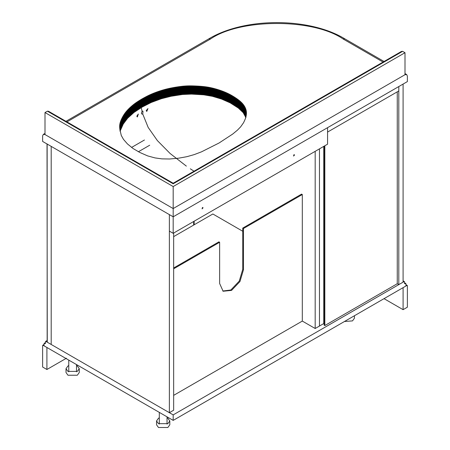 <?xml version="1.0" encoding="UTF-8"?>
<svg xmlns="http://www.w3.org/2000/svg" width="450" height="450" viewBox="0 0 450 450"><rect width="100%" height="100%" fill="white"/><g stroke="black" fill="none" stroke-linecap="round" stroke-linejoin="round"><path stroke-width="0.67" d="M137.098 116.73L136.845 116.156L138.319 114.019L137.368 116.972L137.098 116.73M142.093 111.212L142.971 111.201L142.763 114.069L141.924 114.097L141.379 113.271L142.093 111.212L141.216 107.646M146.391 110.987L146.233 110.571L147.943 108.574L146.801 111.414L146.391 110.987M194.001 171.208L190.322 168.812M186.356 166.118L170.089 153.467L157.365 140.574L148.185 127.446L142.763 114.069M173.183 233.319L327.566 144.186L327.566 127.676L398.801 86.546L398.801 90.951L327.566 132.081L327.566 127.676L173.183 216.81L169.369 214.611L169.369 231.114L173.183 233.319L173.183 208.558L405 74.717L173.183 208.558L45 134.556L43.318 134.387L42.621 135.928L42.621 141.435L173.183 216.81L407.379 81.596L407.379 76.095L406.682 74.554L405 74.717L405 52.712L402.615 51.334L173.183 183.797L173.183 183.229L48.578 111.291L47.385 111.172L45 112.545L45 134.556L173.183 208.558L173.183 186.547L45 112.545M405 52.712L173.183 186.547M402.615 51.334L401.423 51.452L173.183 183.229M219.049 143.004L232.678 134.072L237.437 130.151L240.632 126.861L243.613 122.636L245.436 118.592L246.369 114.502L246.274 110.981L245.104 107.426L242.674 103.776L239.372 100.614L234.793 97.329L228.898 93.932L223.616 91.586L216.894 89.28L209.661 87.463L196.082 86.012L189.028 85.849L182.407 86.254L166.337 89.078L152.865 93.521L146.728 96.356L139.821 100.243L134.606 103.725L130.23 107.37L126.394 111.358L123.666 115.11L121.202 119.812L119.891 123.879L119.829 129.218L121.286 135.467L123.48 139.382L127.44 143.916L133.02 148.494L139.731 152.426L147.634 155.891L155.014 157.916L161.809 158.861L169.515 159.002L178.566 158.197L186.857 156.684L194.209 154.609L201.499 151.836L219.049 143.004M120.116 122.918L120.116 131.169L123.244 124.059L127.659 118.181L133.993 112.444L142.144 107.089L151.222 102.471L161.353 98.724L171.051 96.272L182.407 94.506L191.453 94.106L203.704 94.821L212.372 96.311L221.518 99.051L230.181 102.853L238.354 108.062L243.174 112.635L245.846 117.517L245.846 109.26M142.144 107.089L142.144 98.831M173.655 236.621L212.85 213.992L242.747 231.255M173.655 267.981L218.925 241.847L219.639 242.257L219.639 283.523L223.127 291.24L231.553 290.402L239.974 281.509L243.467 269.769L243.467 228.504L242.747 228.094L242.747 269.359L239.259 281.098L230.839 289.991L222.778 291.021M242.747 228.094L301.596 194.113L302.31 194.529L243.467 228.504M219.639 242.257L173.655 268.808M173.655 395.359L302.31 321.081L302.31 194.529M397.254 91.845L397.254 283.731L324.827 325.547L324.113 325.136L324.113 146.177M324.827 325.547L324.827 145.766M203.079 207.799L202.483 207.456L202.067 208.873L203.079 207.799M294.57 154.98L293.974 154.637L293.552 156.054L294.57 154.98M47.149 342.124L51.199 344.464L51.199 146.385L47.149 144.045L47.149 342.124M403.093 84.071L398.801 86.546L398.801 284.625L403.093 282.15L403.093 84.071M397.254 283.731L398.801 284.625M47.025 143.837L47.267 342.056M323.752 242.674L324.113 242.814M194.147 224.792L194.147 221.214L194.147 224.792M149.721 145.215L138.42 151.734M323.752 234.422L324.113 234.562M193.669 221.49L193.669 225.067M144.444 140.006L131.558 147.442M324.113 234.017L323.752 233.876M173.655 233.044L173.655 410.214L169.369 412.689L51.199 344.464L51.199 146.385L169.369 214.611L169.369 412.689M323.752 146.385L323.752 323.556L315.18 328.506L302.31 321.081M315.18 328.506L315.18 151.335M319.466 326.031L319.466 148.86L319.466 326.031M44.049 345.285L43.571 345.561L173.183 420.39L173.183 414.889L45.956 341.438L45.478 341.713L45.478 343.361L44.049 343.637L44.049 345.285L43.571 345.561L44.049 345.285M47.025 340.819L45.478 341.713M45.478 343.361L45 343.637L45.478 343.361M45.478 342.81L44.049 343.637M173.183 414.889L404.044 281.599L404.522 281.874L404.522 283.528L405.951 283.804L405.951 285.452L406.429 285.727L173.183 420.39M405.951 285.452L406.429 285.727L405.951 285.452M404.522 282.977L405.951 283.804M404.522 283.528L405 283.804L404.522 283.528M403.093 281.053L404.522 281.874M42.621 367.02L46.907 369.495L46.907 347.49L43.099 345.285L42.621 345.561L42.621 367.02M44.049 344.739L42.621 345.561M407.379 307.187L403.093 309.662L403.093 287.651L406.901 285.452L407.379 285.727L407.379 307.187M384.03 298.659L403.093 309.662M46.907 369.495L66.442 358.217M405.951 284.901L407.379 285.727M66.009 368.691L66.009 372.521L67.95 375.233L77.327 375.233L79.267 372.521L79.267 368.691L77.327 371.396L67.95 371.396L66.009 368.691L67.95 365.979L68.771 365.58M76.506 365.58L77.327 365.979L79.267 368.691M156.544 420.958L156.544 424.794L158.484 427.5L167.861 427.5L169.808 424.794L169.808 420.958L167.861 423.664L158.484 423.664L156.544 420.958L158.484 418.252L159.306 417.848M167.04 417.848L167.861 418.252L169.808 420.958M344.475 321.497L352.507 320.895L354.448 318.189L354.448 315.737M353.604 316.226L351.056 317.694M173.183 183.797L47.385 111.172M246.442 113.248L246.442 112.854M246.442 113.389L246.442 112.719M246.437 113.529L246.437 112.584M246.431 113.67L246.431 112.449M246.426 113.811L246.426 112.314M246.414 113.951L246.414 112.179M246.403 114.092L246.403 112.05M246.392 114.233L246.392 111.915M246.381 114.373L246.381 111.78M246.369 114.519L246.369 111.645M246.352 114.66L246.352 111.516M246.336 114.806L246.336 111.381M246.313 114.953L246.313 111.251M246.296 115.099L246.296 111.116M246.274 115.251L246.274 110.981M246.251 115.397L246.251 110.852M246.223 115.549L246.223 110.717M246.195 115.701L246.195 110.587M246.167 115.853L246.167 110.453M246.139 116.004L246.139 110.323M246.111 116.156L246.111 110.188M246.077 116.308L246.077 110.059M246.043 116.466L246.043 109.924M246.004 116.617L246.004 109.794M245.97 116.775L245.97 109.659M245.931 116.933L245.931 109.524M245.886 117.647L245.886 109.395M245.801 117.383L245.801 109.131M245.756 117.253L245.756 109.001M245.711 117.118L245.711 108.866M245.661 116.989L245.661 108.737M245.616 116.854L245.616 108.602M245.565 116.724L245.565 108.472M245.509 116.595L245.509 108.337M245.458 116.46L245.458 108.208M245.402 116.331L245.402 108.079M245.346 116.201L245.346 107.949M245.284 116.072L245.284 107.814M245.227 115.937L245.227 107.685M245.166 115.808L245.166 107.556M245.104 115.678L245.104 107.426M245.036 115.549L245.036 107.297M244.974 115.419L244.974 107.168M244.907 115.29L244.907 107.038M244.834 115.161L244.834 106.909M244.766 115.031L244.766 106.779M244.693 114.902L244.693 106.65M244.62 114.772L244.62 106.521M244.547 114.643L244.547 106.391M244.474 114.519L244.474 106.262M244.395 114.39L244.395 106.138M244.316 114.261L244.316 106.009M244.237 114.137L244.237 105.879M244.153 114.008L244.153 105.756M244.074 113.884L244.074 105.626M243.99 113.754L243.99 105.502M243.906 113.631L243.906 105.379M243.816 113.507L243.816 105.249M243.731 113.377L243.731 105.126M243.641 113.254L243.641 105.002M243.551 113.13L243.551 104.878M243.456 113.006L243.456 104.754M243.366 112.883L243.366 104.631M243.27 112.759L243.27 104.507M243.174 112.635L243.174 104.383M243.073 112.517L243.073 104.265M242.977 112.393L242.977 104.141M242.876 112.269L242.876 104.017M242.775 112.151L242.775 103.899M242.674 112.033L242.674 103.776M242.567 111.909L242.567 103.657M242.466 111.791L242.466 103.539M242.359 111.673L242.359 103.421M242.252 111.555L242.252 103.297M242.139 111.437L242.139 103.179M242.027 111.313L242.027 103.061M241.914 111.195L241.914 102.943M241.802 111.077L241.802 102.825M241.689 110.959L241.689 102.707M241.571 110.846L241.571 102.589M241.453 110.728L241.453 102.471M241.335 110.61L241.335 102.358M241.211 110.492L241.211 102.24M241.088 110.374L241.088 102.122M240.964 110.256L240.964 102.004M240.84 110.143L240.84 101.886M240.711 110.025L240.711 101.773M240.587 109.907L240.587 101.655M240.458 109.789L240.458 101.537M240.322 109.676L240.322 101.424M240.193 109.558L240.193 101.306M240.058 109.446L240.058 101.188M239.923 109.328L239.923 101.076M239.788 109.209L239.788 100.957M239.648 109.097L239.648 100.845M239.507 108.979L239.507 100.727M239.372 108.866L239.372 100.614M239.226 108.754L239.226 100.496M239.085 108.636L239.085 100.384M238.939 108.523L238.939 100.271M238.792 108.405L238.792 100.153M238.646 108.293L238.646 100.041M238.5 108.18L238.5 99.922M238.354 108.062L238.354 99.81M238.202 107.949L238.202 99.698M238.05 107.837L238.05 99.585M237.898 107.724L237.898 99.467M237.741 107.606L237.741 99.354M237.589 107.494L237.589 99.242M237.431 107.381L237.431 99.129M237.274 107.269L237.274 99.017M237.116 107.156L237.116 98.904M236.959 107.044L236.959 98.792M236.796 106.931L236.796 98.674M236.638 106.819L236.638 98.561M236.475 106.706L236.475 98.449M236.312 106.594L236.312 98.336M236.143 106.481L236.143 98.224M235.98 106.369L235.98 98.111M235.811 106.256L235.811 98.004M235.643 106.144L235.643 97.892M235.474 106.031L235.474 97.779M235.305 105.919L235.305 97.667M235.136 105.806L235.136 97.554M234.968 105.694L234.968 97.442M234.793 105.587L234.793 97.329M234.619 105.474L234.619 97.222M234.444 105.362L234.444 97.11M234.27 105.249L234.27 96.998M234.101 105.142L234.101 96.891M233.927 105.03L233.927 96.778M233.747 104.923L233.747 96.671M233.572 104.816L233.572 96.559M233.398 104.704L233.398 96.452M233.224 104.597L233.224 96.345M233.049 104.49L233.049 96.238M232.869 104.383L232.869 96.131M232.695 104.282L232.695 96.024M232.515 104.175L232.515 95.923M232.341 104.068L232.341 95.816M232.161 103.967L232.161 95.709M231.986 103.86L231.986 95.608M231.806 103.759L231.806 95.507M231.626 103.657L231.626 95.4M231.446 103.556L231.446 95.299M231.266 103.449L231.266 95.198M231.086 103.354L231.086 95.096M230.906 103.252L230.906 94.995M230.726 103.151L230.726 94.899M230.546 103.05L230.546 94.798M230.366 102.954L230.366 94.703M230.181 102.853L230.181 94.601M230.001 102.758L230.001 94.506M229.821 102.662L229.821 94.41M229.635 102.566L229.635 94.314M229.449 102.471L229.449 94.219M229.269 102.375L229.269 94.123M229.084 102.279L229.084 94.028M228.898 102.189L228.898 93.932M228.713 102.094L228.713 93.842M228.527 102.004L228.527 93.752M228.341 101.908L228.341 93.656M228.156 101.818L228.156 93.566M227.964 101.728L227.964 93.476M227.773 101.638L227.773 93.386M227.588 101.548L227.588 93.296M227.396 101.458L227.396 93.206M227.205 101.368L227.205 93.116M227.014 101.284L227.014 93.026M226.817 101.194L226.817 92.942M226.626 101.104L226.626 92.852M226.429 101.019L226.429 92.762M226.232 100.929L226.232 92.677M226.035 100.845L226.035 92.593M225.838 100.761L225.838 92.503M225.641 100.671L225.641 92.419M225.444 100.586L225.444 92.334M225.242 100.502L225.242 92.25M225.039 100.418L225.039 92.166M224.843 100.333L224.843 92.081M224.64 100.249L224.64 91.997M224.438 100.17L224.438 91.913M224.229 100.086L224.229 91.834M224.027 100.001L224.027 91.749M223.824 99.922L223.824 91.671M223.616 99.838L223.616 91.586M223.408 99.759L223.408 91.508M223.2 99.681L223.2 91.423M222.992 99.596L222.992 91.344M222.784 99.517L222.784 91.266M222.576 99.439L222.576 91.187M222.368 99.36L222.368 91.108M222.154 99.281L222.154 91.029M221.94 99.208L221.94 90.951M221.732 99.129L221.732 90.877M221.518 99.051L221.518 90.799M221.304 98.978L221.304 90.72M221.091 98.899L221.091 90.647M220.871 98.826L220.871 90.568M220.657 98.747L220.657 90.495M220.444 98.674L220.444 90.422M220.224 98.601L220.224 90.343M220.005 98.528L220.005 90.27M219.786 98.449L219.786 90.197M219.566 98.376L219.566 90.124M219.347 98.308L219.347 90.051M219.127 98.235L219.127 89.983M218.908 98.162L218.908 89.91M218.689 98.089L218.689 89.837M218.464 98.021L218.464 89.764M218.244 97.948L218.244 89.696M218.019 97.881L218.019 89.629M217.794 97.808L217.794 89.556M217.569 97.74L217.569 89.488M217.344 97.672L217.344 89.421M217.119 97.605L217.119 89.353M216.894 97.538L216.894 89.28M216.669 97.47L216.669 89.218M216.444 97.403L216.444 89.151M216.214 97.335L216.214 89.083M215.989 97.273L215.989 89.016M215.764 97.206L215.764 88.954M215.539 97.144L215.539 88.886M215.308 97.076L215.308 88.824M215.083 97.014L215.083 88.763M214.858 96.953L214.858 88.701M214.633 96.891L214.633 88.639M214.403 96.829L214.403 88.577M214.178 96.772L214.178 88.515M213.953 96.711L213.953 88.459M213.727 96.649L213.727 88.397M213.502 96.593L213.502 88.341M213.272 96.536L213.272 88.284M213.047 96.48L213.047 88.228M212.822 96.424L212.822 88.172M212.597 96.367L212.597 88.116M212.372 96.311L212.372 88.059M212.141 96.261L212.141 88.009M211.916 96.204L211.916 87.953M211.691 96.154L211.691 87.902M211.466 96.103L211.466 87.851M211.241 96.052L211.241 87.801M211.016 96.002L211.016 87.75M210.791 95.951L210.791 87.699M210.566 95.906L210.566 87.649M210.336 95.856L210.336 87.604M210.111 95.811L210.111 87.559M209.886 95.766L209.886 87.514M209.661 95.721L209.661 87.463M209.436 95.676L209.436 87.424M209.211 95.631L209.211 87.379M208.986 95.591L208.986 87.334M208.761 95.546L208.761 87.294M208.536 95.507L208.536 87.255M208.316 95.468L208.316 87.216M208.091 95.428L208.091 87.176M207.866 95.389L207.866 87.137M207.641 95.349L207.641 87.097M207.416 95.316L207.416 87.064M207.191 95.276L207.191 87.024M206.966 95.242L206.966 86.991M206.741 95.209L206.741 86.957M206.511 95.175L206.511 86.923M206.286 95.141L206.286 86.889M206.055 95.113L206.055 86.856M205.824 95.079L205.824 86.828M205.594 95.046L205.594 86.794M205.363 95.017L205.363 86.766M205.127 94.989L205.127 86.737M204.891 94.961L204.891 86.704M204.654 94.933L204.654 86.676M204.418 94.905L204.418 86.647M204.182 94.877L204.182 86.619M203.946 94.849L203.946 86.597M203.704 94.821L203.704 86.569M203.462 94.798L203.462 86.546M203.22 94.77L203.22 86.518M202.978 94.748L202.978 86.496M202.736 94.725L202.736 86.473M202.489 94.703L202.489 86.445M202.241 94.68L202.241 86.422M201.999 94.657L201.999 86.4M201.752 94.635L201.752 86.383M201.499 94.612L201.499 86.361M201.251 94.59L201.251 86.338M201.004 94.573L201.004 86.316M200.751 94.551L200.751 86.299M200.498 94.534L200.498 86.282M200.244 94.511L200.244 86.259M199.991 94.494L199.991 86.242M199.738 94.478L199.738 86.226M199.479 94.461L199.479 86.209M199.226 94.444L199.226 86.192M198.968 94.427L198.968 86.175M198.709 94.41L198.709 86.158M198.45 94.393L198.45 86.141M198.191 94.376L198.191 86.124M197.927 94.365L197.927 86.108M197.668 94.348L197.668 86.096M197.404 94.331L197.404 86.079M197.145 94.32L197.145 86.068M196.881 94.309L196.881 86.051M196.616 94.292L196.616 86.04M196.352 94.281L196.352 86.029M196.082 94.264L196.082 86.012M195.817 94.252L195.817 86.001M195.553 94.241L195.553 85.989M195.289 94.23L195.289 85.978M195.024 94.219L195.024 85.967M194.766 94.207L194.766 85.956M194.501 94.196L194.501 85.944M194.243 94.185L194.243 85.933M193.984 94.179L193.984 85.922M193.725 94.168L193.725 85.916M193.472 94.157L193.472 85.905M193.213 94.151L193.213 85.899M192.96 94.146L192.96 85.888M192.707 94.134L192.707 85.883M192.454 94.129L192.454 85.877M192.201 94.123L192.201 85.871M191.947 94.117L191.947 85.866M191.7 94.112L191.7 85.86M191.453 94.106L191.453 85.854M191.205 94.106L191.205 85.854M190.958 94.101L190.958 85.849M190.716 94.101L190.716 85.849M190.468 94.101L190.468 85.843M190.226 94.101L190.226 85.843M189.984 94.095L189.984 85.843M189.743 94.101L189.743 85.843M189.501 94.101L189.501 85.849M189.264 94.101L189.264 85.849M189.028 94.106L189.028 85.849M188.786 94.106L188.786 85.854M188.556 94.112L188.556 85.86M188.319 94.117L188.319 85.866M188.083 94.123L188.083 85.871M187.852 94.129L187.852 85.877M187.622 94.134L187.622 85.883M187.391 94.146L187.391 85.894M187.161 94.157L187.161 85.899M186.924 94.163L186.924 85.911M186.694 94.174L186.694 85.922M186.458 94.185L186.458 85.933M186.221 94.202L186.221 85.944M185.991 94.213L185.991 85.961M185.754 94.224L185.754 85.972M185.518 94.241L185.518 85.989M185.282 94.258L185.282 86.006M185.046 94.275L185.046 86.023M184.809 94.292L184.809 86.04M184.567 94.309L184.567 86.057M184.331 94.331L184.331 86.074M184.095 94.348L184.095 86.096M183.853 94.371L183.853 86.119M183.617 94.393L183.617 86.136M183.375 94.416L183.375 86.158M183.133 94.438L183.133 86.181M182.891 94.461L182.891 86.203M182.649 94.483L182.649 86.231M182.407 94.506L182.407 86.254M182.166 94.534L182.166 86.282M181.924 94.562L181.924 86.31M181.682 94.59L181.682 86.332M181.434 94.612L181.434 86.361M181.192 94.646L181.192 86.389M180.951 94.674L180.951 86.417M180.703 94.703L180.703 86.451M180.456 94.731L180.456 86.479M180.214 94.764L180.214 86.513M179.966 94.798L179.966 86.541M179.719 94.826L179.719 86.574M179.471 94.86L179.471 86.608M179.224 94.894L179.224 86.642M178.976 94.927L178.976 86.676M178.729 94.961L178.729 86.709M178.481 95.001L178.481 86.743M178.234 95.034L178.234 86.782M177.986 95.074L177.986 86.816M177.733 95.108L177.733 86.856M177.486 95.147L177.486 86.895M177.232 95.186L177.232 86.929M176.985 95.226L176.985 86.968M176.732 95.259L176.732 87.008M176.484 95.304L176.484 87.047M176.231 95.344L176.231 87.086M175.984 95.383L175.984 87.131M175.731 95.422L175.731 87.171M175.477 95.468L175.477 87.21M175.23 95.507L175.23 87.255M174.977 95.546L174.977 87.294M174.729 95.591L174.729 87.339M174.482 95.636L174.482 87.379M174.234 95.676L174.234 87.424M173.987 95.721L173.987 87.469M173.739 95.766L173.739 87.514M173.492 95.811L173.492 87.553M173.244 95.856L173.244 87.598M172.997 95.901L172.997 87.643M172.755 95.946L172.755 87.694M172.507 95.991L172.507 87.739M172.266 96.036L172.266 87.784M172.024 96.081L172.024 87.829M171.776 96.131L171.776 87.879M171.534 96.176L171.534 87.924M171.292 96.227L171.292 87.975M171.051 96.272L171.051 88.02M170.809 96.323L170.809 88.071M170.572 96.373L170.572 88.121M170.331 96.424L170.331 88.166M170.089 96.474L170.089 88.217M169.852 96.519L169.852 88.267M169.616 96.576L169.616 88.318M169.374 96.626L169.374 88.369M169.138 96.677L169.138 88.425M168.902 96.728L168.902 88.476M168.666 96.778L168.666 88.526M168.429 96.834L168.429 88.582M168.199 96.885L168.199 88.633M167.963 96.941L167.963 88.689M167.726 96.998L167.726 88.74M167.496 97.048L167.496 88.796M167.265 97.104L167.265 88.853M167.029 97.161L167.029 88.909M166.798 97.217L166.798 88.965M166.567 97.273L166.567 89.021M166.337 97.329L166.337 89.078M166.112 97.391L166.112 89.134M165.881 97.448L165.881 89.196M165.651 97.504L165.651 89.252M165.426 97.566L165.426 89.314M165.195 97.627L165.195 89.37M164.97 97.684L164.97 89.432M164.739 97.746L164.739 89.494M164.514 97.808L164.514 89.556M164.284 97.869L164.284 89.617M164.059 97.931L164.059 89.679M163.834 97.999L163.834 89.741M163.603 98.061L163.603 89.809M163.378 98.123L163.378 89.871M163.153 98.19L163.153 89.938M162.928 98.252L162.928 90M162.703 98.319L162.703 90.067M162.478 98.387L162.478 90.135M162.253 98.454L162.253 90.203M162.028 98.522L162.028 90.27M161.803 98.589L161.803 90.337M161.578 98.657L161.578 90.405M161.353 98.724L161.353 90.472M161.128 98.797L161.128 90.546M160.909 98.865L160.909 90.613M160.684 98.938L160.684 90.686M160.459 99.006L160.459 90.754M160.239 99.079L160.239 90.827M160.014 99.152L160.014 90.9M159.795 99.225L159.795 90.973M159.57 99.298L159.57 91.046M159.351 99.371L159.351 91.119M159.126 99.444L159.126 91.192M158.906 99.517L158.906 91.266M158.687 99.596L158.687 91.339M158.468 99.669L158.468 91.418M158.243 99.748L158.243 91.491M158.023 99.821L158.023 91.569M157.804 99.9L157.804 91.648M157.584 99.979L157.584 91.721M157.365 100.052L157.365 91.8M157.146 100.131L157.146 91.879M156.926 100.209L156.926 91.957M156.713 100.288L156.713 92.036M156.493 100.373L156.493 92.115M156.274 100.451L156.274 92.199M156.054 100.53L156.054 92.278M155.841 100.609L155.841 92.357M155.621 100.693L155.621 92.441M155.407 100.772L155.407 92.52M155.188 100.856L155.188 92.604M154.974 100.941L154.974 92.683M154.761 101.019L154.761 92.767M154.547 101.104L154.547 92.852M154.333 101.188L154.333 92.931M154.125 101.267L154.125 93.015M153.911 101.351L153.911 93.099M153.703 101.436L153.703 93.184M153.489 101.52L153.489 93.268M153.281 101.604L153.281 93.353M153.073 101.689L153.073 93.437M152.865 101.779L152.865 93.521M152.657 101.863L152.657 93.611M152.449 101.948L152.449 93.696M152.241 102.038L152.241 93.78M152.038 102.122L152.038 93.87M151.83 102.206L151.83 93.954M151.627 102.296L151.627 94.044M151.425 102.386L151.425 94.129M151.222 102.471L151.222 94.219M151.02 102.561L151.02 94.309M150.817 102.651L150.817 94.393M150.615 102.741L150.615 94.483M150.418 102.825L150.418 94.573M150.221 102.915L150.221 94.663M150.019 103.005L150.019 94.753M149.822 103.101L149.822 94.843M149.625 103.191L149.625 94.933M149.428 103.281L149.428 95.029M149.237 103.371L149.237 95.119M149.04 103.461L149.04 95.209M148.849 103.556L148.849 95.304M148.652 103.646L148.652 95.394M148.461 103.742L148.461 95.49M148.269 103.837L148.269 95.58M148.078 103.927L148.078 95.676M147.887 104.023L147.887 95.771M147.696 104.119L147.696 95.867M147.499 104.214L147.499 95.962M147.308 104.316L147.308 96.064M147.116 104.411L147.116 96.159M146.925 104.513L146.925 96.261M146.728 104.614L146.728 96.356M146.537 104.709L146.537 96.457M146.34 104.811L146.34 96.559M146.149 104.912L146.149 96.66M145.952 105.019L145.952 96.761M145.761 105.12L145.761 96.868M145.564 105.221L145.564 96.969M145.367 105.328L145.367 97.071M145.176 105.429L145.176 97.177M144.979 105.536L144.979 97.284M144.782 105.643L144.782 97.391M144.585 105.75L144.585 97.498M144.388 105.857L144.388 97.605M144.191 105.964L144.191 97.712M143.989 106.071L143.989 97.819M143.792 106.177L143.792 97.926M143.595 106.29L143.595 98.038M143.392 106.397L143.392 98.145M143.19 106.509L143.19 98.258M142.993 106.616L142.993 98.364M142.791 106.729L142.791 98.477M142.588 106.841L142.588 98.589M142.386 106.954L142.386 98.702M141.907 107.229L141.907 98.978M141.716 107.347L141.716 99.09M141.519 107.46L141.519 99.208M141.328 107.578L141.328 99.326M141.137 107.696L141.137 99.439M140.946 107.809L140.946 99.557M140.76 107.927L140.76 99.669M140.569 108.039L140.569 99.788M140.383 108.157L140.383 99.9M140.192 108.27L140.192 100.018M140.006 108.383L140.006 100.131M139.821 108.495L139.821 100.243M139.641 108.613L139.641 100.356M139.455 108.726L139.455 100.474M139.275 108.838L139.275 100.586M139.089 108.951L139.089 100.699M138.909 109.063L138.909 100.811M138.735 109.176L138.735 100.924M138.555 109.288L138.555 101.036M138.375 109.401L138.375 101.149M138.201 109.513L138.201 101.261M138.026 109.626L138.026 101.368M137.852 109.738L137.852 101.481M137.678 109.845L137.678 101.593M137.509 109.957L137.509 101.706M137.34 110.07L137.34 101.818M137.171 110.183L137.171 101.931M137.002 110.295L137.002 102.038M136.834 110.402L136.834 102.15M136.671 110.514L136.671 102.263M136.507 110.627L136.507 102.375M136.344 110.734L136.344 102.482M136.187 110.846L136.187 102.594M136.024 110.959L136.024 102.707M135.866 111.071L135.866 102.819M135.703 111.184L135.703 102.932M135.546 111.296L135.546 103.044M135.388 111.409L135.388 103.157M135.231 111.521L135.231 103.269M135.073 111.634L135.073 103.382M134.921 111.752L134.921 103.5M134.764 111.864L134.764 103.612M134.606 111.983L134.606 103.725M134.454 112.095L134.454 103.843M134.303 112.213L134.303 103.961M134.145 112.331L134.145 104.074M133.993 112.444L133.993 104.192M133.841 112.562L133.841 104.31M133.689 112.68L133.689 104.428M133.543 112.798L133.543 104.546M133.391 112.916L133.391 104.664M133.239 113.04L133.239 104.782M133.093 113.158L133.093 104.906M132.941 113.276L132.941 105.024M132.795 113.4L132.795 105.142M132.649 113.518L132.649 105.266M132.502 113.642L132.502 105.384M132.356 113.76L132.356 105.508M132.21 113.884L132.21 105.632M132.064 114.008L132.064 105.75M131.923 114.126L131.923 105.874M131.777 114.249L131.777 105.998M131.631 114.373L131.631 106.121M131.49 114.497L131.49 106.245M131.349 114.621L131.349 106.369M131.209 114.744L131.209 106.492M131.068 114.868L131.068 106.616M130.928 114.998L130.928 106.74M130.787 115.121L130.787 106.869M130.646 115.245L130.646 106.993M130.506 115.374L130.506 107.117M130.371 115.498L130.371 107.246M130.23 115.622L130.23 107.37M130.095 115.751L130.095 107.499M129.96 115.875L129.96 107.623M129.825 116.004L129.825 107.752M129.69 116.128L129.69 107.876M129.561 116.258L129.561 108.006M129.426 116.387L129.426 108.129M129.296 116.511L129.296 108.259M129.161 116.64L129.161 108.388M129.032 116.769L129.032 108.512M128.903 116.893L128.903 108.641M128.779 117.022L128.779 108.771M128.649 117.152L128.649 108.894M128.52 117.276L128.52 109.024M128.396 117.405L128.396 109.153M128.273 117.534L128.273 109.282M128.149 117.664L128.149 109.412M128.025 117.793L128.025 109.541M127.901 117.922L127.901 109.671M127.783 118.052L127.783 109.8M127.659 118.181L127.659 109.924M127.541 118.311L127.541 110.053M127.423 118.44L127.423 110.188M127.305 118.569L127.305 110.317M127.187 118.699L127.187 110.447M127.074 118.828L127.074 110.576M126.956 118.957L126.956 110.706M126.844 119.087L126.844 110.835M126.731 119.216L126.731 110.964M126.619 119.351L126.619 111.094M126.506 119.481L126.506 111.229M126.394 119.61L126.394 111.358M126.287 119.739L126.287 111.487M126.18 119.874L126.18 111.617M126.067 120.004L126.067 111.752M125.961 120.133L125.961 111.881M125.859 120.268L125.859 112.011M125.752 120.397L125.752 112.146M125.651 120.527L125.651 112.275M125.544 120.662L125.544 112.41M125.443 120.791L125.443 112.539M125.342 120.926L125.342 112.674M125.246 121.056L125.246 112.804M125.145 121.191L125.145 112.939M125.049 121.326L125.049 113.068M124.948 121.455L124.948 113.203M124.853 121.59L124.853 113.338M124.757 121.725L124.757 113.473M124.661 121.86L124.661 113.608M124.566 121.995L124.566 113.743M124.476 122.13L124.476 113.878M124.38 122.265L124.38 114.013M124.29 122.4L124.29 114.148M124.2 122.541L124.2 114.283M124.11 122.676L124.11 114.424M124.02 122.811L124.02 114.559M123.93 122.951L123.93 114.694M123.84 123.086L123.84 114.834M123.756 123.221L123.756 114.969M123.666 123.362L123.666 115.11M123.581 123.502L123.581 115.245M123.497 123.638L123.497 115.386M123.413 123.778L123.413 115.526M123.328 123.919L123.328 115.667M123.244 124.059L123.244 115.802M123.165 124.2L123.165 115.942M123.081 124.341L123.081 116.083M123.002 124.481L123.002 116.224M122.923 124.622L122.923 116.364M122.839 124.763L122.839 116.511M122.76 124.903L122.76 116.651M122.687 125.044L122.687 116.792M122.608 125.184L122.608 116.933M122.529 125.331L122.529 117.079M122.456 125.471L122.456 117.219M122.377 125.617L122.377 117.36M122.304 125.758L122.304 117.506M122.231 125.904L122.231 117.647M122.158 126.045L122.158 117.793M122.085 126.191L122.085 117.939M122.012 126.332L122.012 118.08M121.939 126.478L121.939 118.226M121.866 126.624L121.866 118.373M121.798 126.771L121.798 118.519M121.731 126.917L121.731 118.659M121.657 127.058L121.657 118.806M121.59 127.204L121.59 118.952M121.522 127.35L121.522 119.093M121.461 127.491L121.461 119.239M121.393 127.637L121.393 119.385M121.331 127.783L121.331 119.526M121.264 127.924L121.264 119.672M121.202 128.07L121.202 119.812M121.146 128.211L121.146 119.959M121.084 128.357L121.084 120.099M121.022 128.498L121.022 120.246M120.966 128.638L120.966 120.386M120.909 128.784L120.909 120.527M120.853 128.925L120.853 120.673M120.797 129.066L120.797 120.814M120.741 129.206L120.741 120.954M120.69 129.352L120.69 121.095M120.639 129.493L120.639 121.241M120.589 129.634L120.589 121.382M120.538 129.774L120.538 121.522M120.493 129.915L120.493 121.663M120.442 130.056L120.442 121.804M120.397 130.196L120.397 121.944M120.353 130.337L120.353 122.079M120.313 130.477L120.313 122.22M120.268 130.612L120.268 122.361M120.229 130.753L120.229 122.501M120.189 130.894L120.189 122.642M120.15 131.029L120.15 122.777M120.077 131.31L120.077 123.052M120.043 130.691L120.043 123.193M120.009 130.483L120.009 123.328M119.981 130.281L119.981 123.469M119.948 130.078L119.948 123.604M119.919 129.876L119.919 123.739M119.891 129.679L119.891 123.879M119.869 129.487L119.869 124.014M119.841 129.296L119.841 124.149M119.818 129.111L119.818 124.284M119.796 128.925L119.796 124.419M119.779 128.745L119.779 124.554M119.756 128.565L119.756 124.689M119.739 128.391L119.739 124.824M119.722 128.222L119.722 124.959M119.711 128.053L119.711 125.094M119.7 127.89L119.7 125.224M119.689 127.727L119.689 125.359M119.677 127.569L119.677 125.494M119.666 127.412L119.666 125.629M119.661 127.254L119.661 125.764M119.655 127.103L119.655 125.904M119.649 126.956L119.649 126.039M119.644 126.804L119.644 126.18M119.644 126.658L119.644 126.315M383.062 62.055L343.052 38.953C313.245 18.326 240.396 18.326 210.583 38.953L66.938 121.888M65.953 121.32L208.901 38.79L210.583 38.953M384.047 61.487L344.739 38.79L343.052 38.953M243.467 269.769L242.747 269.359M43.318 134.387L45 133.414M344.739 38.79C309.825 17.511 245.329 16.926 208.901 38.79M406.682 74.554L405 73.581M44.19 343.327L45.478 342.585M403.093 280.822L404.381 281.565M404.522 282.746L405.81 283.494M45.619 341.404L47.025 340.588M42.761 345.257L44.049 344.509M405.951 284.676L407.239 285.418M76.506 364.579L76.506 371.796M68.771 360.113L68.771 371.796M167.04 416.846L167.04 424.069M159.306 412.38L159.306 424.069"/></g></svg>
